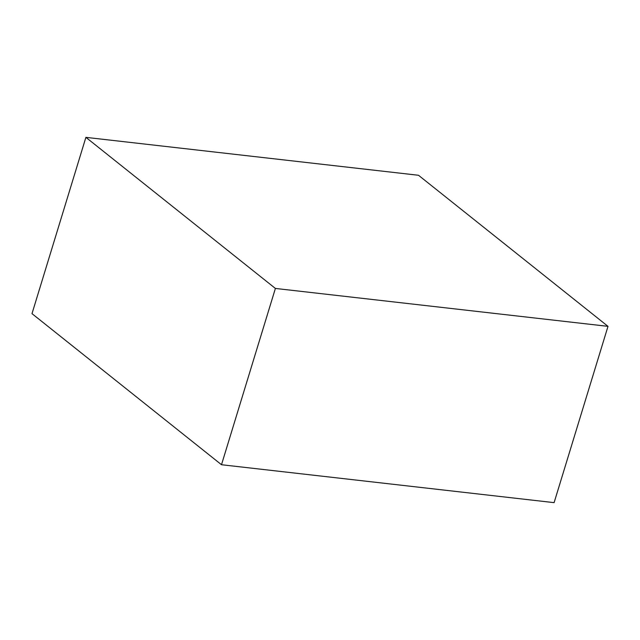 <?xml version="1.0" encoding="UTF-8"?>
<svg xmlns="http://www.w3.org/2000/svg" width="640" height="640" viewBox="0 0 640 640"><rect width="100%" height="100%" fill="white"/><g stroke="black" fill="none" stroke-linecap="round" stroke-linejoin="round"><path stroke-width="0.96" d="M221.496 464.728L275.392 288.44L608 326.352L554.104 502.64L221.496 464.728L32 313.648L85.896 137.36L32 313.648L221.496 464.728L554.104 502.64L608 326.352L418.504 175.272L85.896 137.36L275.392 288.44L221.496 464.728M275.392 288.44L608 326.352L418.504 175.272L85.896 137.36L275.392 288.44"/></g></svg>
